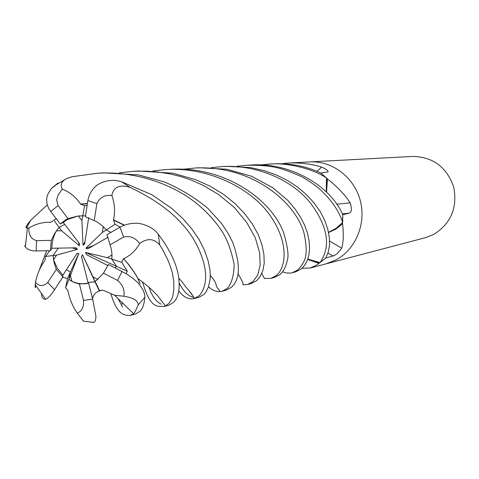 <?xml version="1.0" encoding="UTF-8"?>
<svg xmlns="http://www.w3.org/2000/svg" width="479" height="479" viewBox="0 0 479 479"><rect width="100%" height="100%" fill="white"/><g stroke="black" fill="none" stroke-linecap="round" stroke-linejoin="round"><path stroke-width="0.72" d="M77.939 216.035L67.3 219.586L63.264 222.454L79.412 243.5L79.316 245.739L78.562 242.392M99.345 291.106L99.47 290.549L95.034 281.149L96.59 280.269L95.034 281.155L95.147 281.897L88.004 282.43L95.034 281.832L82.448 254.726L92.998 276.838L97.896 279.377L96.59 280.269L103.482 273.192L108.41 264.444L126.905 274.168L132.689 278.221L137.856 282.64C142.934 288.729 145.239 293.669 144.772 297.459L144.742 297.842C144.233 303.866 142.796 308.231 140.425 310.937L135.695 313.967M71.868 281.341L68.91 279.395L70.431 275.593L71.868 281.341C77.047 283.616 82.346 284.292 87.765 283.388M62.677 277.239L67.479 278.574L65.611 287.651L68.916 279.395L70.359 272.174L66.479 269.665L70.365 272.168L78.843 253.337L70.431 275.593M53.546 259.786L53.073 255.547L56.558 255.127L53.546 259.786L57.288 268.18L62.875 275.221L76.88 253.642L78.843 253.337M49.582 250.691L45.511 256.445L53.073 255.547L58.33 248.14L53.073 255.547L54.121 262.708L56.312 269.318L47.75 282.502C43.529 286.52 39.44 286.538 35.494 282.55M56.384 230.848L59.139 227.393L61.593 230.734L56.384 230.848C53.444 236.135 51.936 241.943 51.864 248.272L75.957 247.793L77.448 249.337L71.958 247.871M56.282 218.771L53.798 220.13L59.133 227.393L64.707 224.334L59.133 227.393L58.432 228.208L54.648 233.489L51.277 240.374L36.572 240.668C31.093 239.087 28.542 234.86 28.92 227.98L26.399 227.926C25.237 227.615 26.71 225.022 30.836 220.148L47.331 204.82M325.594 263.971L425.514 237.662L433.549 234.536C450.943 223.681 457.661 207.844 453.703 187.014C446.697 167.045 433.01 156.855 412.641 156.435L309.626 161.92M325.918 263.887L335.737 260.031C355.705 249.553 366.489 223.663 360.238 200.45C354.125 177.194 332.079 160.573 309.757 161.914C332.079 160.573 354.125 177.194 360.238 200.45C366.489 223.663 355.705 249.553 335.737 260.031L325.918 263.887L310.111 268.048L302.021 268.246M307.692 259.48L318.673 263.24L319.319 263.061L316.751 264.977L310.111 268.048M336.767 204.222L350.167 202.815C351.981 208.646 351.718 212.077 349.377 213.119L342.73 214.7M326.558 192.133L327.432 179.23L327.798 179.2C337.641 187.061 345.096 194.935 350.167 202.815M327.432 179.23L327.103 178.601L327.798 179.2M327.103 178.601L320.804 173.045C306.386 166.171 290.436 163.111 272.97 163.872L270.461 164.004M260.42 164.962L269.611 164.046C286.388 162.585 312.057 168.147 326.462 177.954L326.965 184.912L326.259 191.845L326.474 178.026L326.241 191.828M236.961 166.255L247.008 165.249C275.311 164.902 283.658 169.231 299.716 175.811C304.806 178.134 311.182 182.313 318.84 188.361C330.983 199.282 338.922 210.634 342.665 222.418L336.168 228.279L328.522 232.327L336.132 228.309L342.617 222.472L336.126 228.297L328.516 232.309M328.564 232.531L335.905 229.1L342.329 224.004L342.742 214.7C331.324 187.008 291.184 161.89 250.709 165.057L247.811 165.207M317.02 171.362L321.595 167.123C326.229 169.093 328.378 170.686 328.037 171.889L320.804 173.039L326.462 177.954M286.364 164.004L285.646 163.489L285.903 163.267L289.555 162.986C301.327 162.656 312.003 164.034 321.595 167.123M285.646 163.489L284.987 163.369L285.903 163.267M284.987 163.369L284.119 163.495M284.801 163.902L284.137 163.489L281.993 163.77M342.587 223.346L342.617 224.178C343.748 234.465 343.443 242.476 341.695 248.212C338.713 252.559 335.791 255.163 332.941 256.014L325.762 258.031L319.319 263.061M302.728 267.557L303.021 268.336M211.395 167.674L222.286 166.566C256.858 164.459 291.501 179.859 309.895 202.306C327.875 226.148 331.258 246.236 320.05 262.576L307.817 259.121L319.978 262.57L313.583 261.348M329.606 241.039L341.695 248.212M95.147 281.897L92.998 276.838M107.949 265.594L86.334 254.559L85.555 252.457L107.308 257.648L111.835 259.127L116.571 266.36L115.146 267.881L116.571 266.36L111.835 259.127L111.966 254.056L111.302 248.876L106.973 234.692L119.972 227.19C125.678 224.112 132.018 222.843 138.988 223.382C147.748 225.13 154.184 228.77 158.304 234.315C176.092 257.415 178.733 274.76 178.942 280.425C179.685 288.795 178.589 295.256 175.655 299.806L173.697 302.261L168.889 305.225M85.555 252.457L127.276 271.162L126.103 273.677M78.382 215.987L85.537 215.795L82.741 215.843L81.891 220.55L78.382 215.987M103.248 226.615L106.332 229.896L110.99 232.375L106.326 229.896L102.338 232.477L103.248 226.615M107.308 257.648L112.002 254.978L111.835 259.127L121.732 262.36L123.492 258.594L128.282 264.007C132.905 270.078 136.078 274.844 137.814 278.299L140.179 283.694M88.214 283.281L81.496 256.654L82.448 254.726M77.448 249.337L56.558 255.127M79.316 245.739L61.593 230.734M88.693 217.664L84.663 243.997L83.041 245.242L85.005 241.769M83.041 245.242L81.891 220.55M108.074 237.201L87.747 248.924L85.825 248.23L93.363 245.685M85.825 248.23L102.338 232.477M87.1 205.581L84.591 205.581L82.741 215.843L77.843 216.041L68.024 218.58L58.115 205.641L56.642 199.803L58.228 194.815L62.372 189.133C60.312 185.535 61.084 182.421 64.677 179.793C65.874 178.769 68.509 177.721 72.592 176.649L98.087 173.176C138.239 170.919 176.877 185.864 200.138 206.413C210.024 215.155 217.891 224.406 223.723 234.165C228.166 241.973 231.638 252.05 234.141 264.39C234.021 275.03 231.806 282.975 227.513 288.238L222.148 291.202L220.148 291.561C216.203 291.831 212.329 290.244 208.533 286.807M68.024 218.58L65.791 219.753L60.27 223.98L63.264 222.454M120.145 227.088L115.05 224.262L106.326 229.896L102.518 225.944L97.195 221.981L85.4 216.706L87.867 200.563C89.154 193.72 92.585 188.325 98.153 184.379C105.901 180.116 113.745 179.266 121.684 181.816L151.891 194.737L172.081 208.634L182.87 218.658L191.881 228.98L199.09 239.5L204.395 250.098L208.054 260.546L210.024 270.192L210.269 278.299L208.503 286.891L205.79 292.328L204.084 294.34L198.995 297.303L194.486 298.489C188.876 299.836 183.643 297.321 178.799 290.951M115.056 224.262L113.481 219.831C115.295 211.634 114.75 203.515 111.847 195.48C113.541 187.002 119.57 184.277 129.935 187.313C163.435 203.078 185.96 222.795 197.51 246.475C207.694 268.048 208.335 284.406 199.438 295.555L194.486 298.489M179.116 282.891C183.343 291.483 188.325 296.357 194.067 297.519M123.744 258.672C130.719 255.325 136.03 250.266 139.682 243.5C147.322 237.943 154.004 238.416 159.729 244.913L163.165 250.607L168.638 261.642L172.201 272.03L173.799 281.538L173.847 289.801L172.679 296.495L171.656 299.255L168.776 303.548L165.429 305.967L163.824 306.56C158.202 305.758 150.891 310.41 142.604 282.125M149.041 287.298C151.861 295.848 155.903 301.483 161.16 304.201M222.148 291.202L226.304 290.112L231.597 287.172C240.213 279.275 240.578 264.318 232.686 242.302L228.076 233.345L221.699 223.585L207.67 208.209C194.761 197.474 180.308 188.708 164.315 181.906L138.395 174.913L103.847 172.871M99.476 290.549L103.135 290.232L114.595 295.226L123.893 296.244C133.192 297.687 137.982 300.555 138.257 304.848L134.773 312.404L133.563 313.643L130.306 315.386C122.977 315.667 116.99 313.649 110.978 294.13M117.966 298.417L122.48 306.985M119.367 172.793L133.851 171.272L146.065 171.135L158.016 172.021L169.656 173.853L180.936 176.613L191.81 180.296L202.749 185.169L218.274 194.3L234.399 207.557L246.763 222.531L255.307 237.877L259.606 252.475L260.181 265.162L257.744 275.066L252.906 281.616L247.637 284.496L243.051 284.843C243.386 283.406 241.691 279.736 237.979 273.826M251.092 283.586L256.756 280.61L260.235 276.419L262.911 270.539L264.216 263.127L263.917 254.553L262.001 244.919L258.277 234.644L252.505 224.208L244.811 213.85L235.249 203.767L223.651 194.426L210.353 186.331L195.564 179.631L172.835 173.194L138.742 171.015M183.601 169.213L195.582 167.985C254.032 165.099 297.285 204.443 304.285 234.303C308.847 257.229 304.572 262.025 297.878 269.899L292.394 272.713L290.346 273.096L286.831 273.036L282.544 271.862M292.394 272.713L295.675 271.844L301.081 269.06L304.506 265.468L307.213 260.714L308.895 254.984L309.53 248.35L309.099 240.967L307.542 233.243L304.704 225.346L300.614 217.346L295.274 209.269L287.945 200.521L272.802 187.738L251.643 176.284L226.699 169.237L199.498 167.782M152.897 170.919L166.057 169.56C208.874 166.728 251.732 188.648 270.401 215.909C289.376 243.164 285.891 267.803 276.413 275.491L270.946 278.359L264.438 278.509L261.815 273.425M270.946 278.359L274.371 277.455L279.922 274.575C283.538 271.467 285.993 266.689 287.28 260.235C288.951 256.103 287.759 247.014 283.706 232.968C272.084 200.276 225.465 166.051 170.943 169.297L166.812 169.518M38.763 271.497L46.625 250.745M342.665 222.418L342.742 214.718M320.05 262.576L325.75 258.049L328.157 252.361L329.498 245.47L329.378 237.674L327.774 229.225L324.714 220.292L320.056 211.305L313.769 202.563L305.949 194.199L297.046 186.684L287.065 180.212L276.072 174.847L264.127 170.626L250.331 167.53L226.339 166.351L222.286 166.566M113.26 219.981L124.175 225.244M113.481 219.831L124.456 225.142M53.798 220.136L56.241 218.717M50.127 222.543L52.983 220.843M49.99 222.364C42.757 222.052 35.733 223.927 28.914 227.98M58.007 182.978L51.229 188.576L47.451 195.019C45.768 200.593 46.852 206.084 50.69 211.484L60.27 223.98M65.617 287.645L68.108 290.939M68.048 291.184C69.736 299.375 72.808 306.68 77.257 313.086L83.621 321.229L83.005 320.924M41.416 294.184C41.877 297.734 43.278 299.423 45.619 299.243L45.924 299.171C48.193 298.136 51.085 294.974 54.6 289.681L62.899 276.898L62.875 275.221M139.209 281.886C138.401 278.568 134.641 272.533 127.929 263.767L123.492 258.594M127.282 271.162L121.738 262.36M92.573 298.692C93.16 295.286 95.099 292.849 98.393 291.382L99.351 291.112L95.04 281.838M92.393 322.337L93.914 322.403C95.189 321.858 95.848 319.738 95.902 316.05L92.675 299.106L88.651 283.167L79.412 283.987L83.526 300.411C83.957 307.105 81.861 311.332 77.257 313.086M45.511 256.445L44.936 260.474M27.405 228.154L25.339 246.835L24.728 245.829L25.339 245.2M44.601 260.971C40.128 267.174 37.093 274.371 35.488 282.55L35.236 284.694C35.069 288.352 35.248 288.675 35.769 285.646M84.591 205.587L80.394 204.108L87.376 203.773M80.394 204.108L87.418 203.515M80.436 203.844C75.874 197.091 69.85 192.187 62.372 189.133M94.279 220.358L96.872 203.665C99.62 197.474 104.608 194.749 111.847 195.48M68.916 279.395L74.041 282.43L79.412 283.987M110.2 244.745L123.654 237.063C129.887 235.542 135.228 237.686 139.682 243.5M103.482 273.192L117.553 280.449C122.708 284.754 124.821 290.017 123.893 296.244M25.339 246.835C27.345 249.571 30.949 250.942 36.153 250.948L50.385 250.673L51.864 248.272M70.359 272.18L67.479 278.574M56.312 269.318L62.899 276.898M51.277 240.374L50.385 250.673M342.341 213.879L349.377 213.119M327.923 253.08L332.941 256.014M129.935 187.313L121.684 181.816M159.729 244.913L158.304 234.315M138.257 304.848L144.772 297.459M83.526 300.411L92.675 299.106M36.572 240.668L36.153 250.948M96.872 203.665L87.867 200.563M117.553 280.449L122.085 271.419M123.654 237.063L119.972 227.19M47.75 282.502L54.6 289.681M58.115 205.641L50.69 211.484M289.555 162.986L309.757 161.914M51.229 188.576L56.39 184.631L64.677 179.793M168.895 305.225L163.824 306.56M104.027 172.859L99.033 173.123M135.683 313.973L130.306 315.386M251.469 283.484L247.637 284.496M178.685 278.131C184.834 284.49 182.469 283.364 188.954 290.508L194.612 298.453M26.399 227.926L30.836 220.148M50.265 222.484L52.612 221.124M127.935 263.761L128.282 264.007M137.814 278.299C143.269 282.796 148.005 285.616 157.112 295.094L165.429 305.967M121.744 302.099L122.307 304.321M101.746 290.124L98.387 291.382M114.595 295.226L133.563 313.643M189.295 290.921L192.175 294.663M210.365 275.503C214.203 279.832 216.245 283.496 216.478 286.496L220.148 291.561M83.621 321.229L93.914 322.403M199.887 167.758L195.582 167.985M139.006 170.997L133.851 171.272M45.619 299.237L35.236 284.694"/></g></svg>
